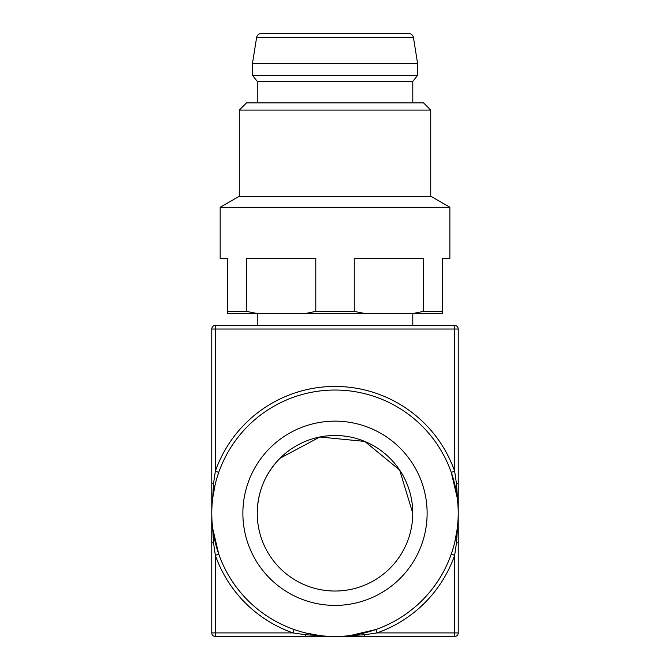 <?xml version="1.0" encoding="UTF-8"?>
<svg xmlns="http://www.w3.org/2000/svg" width="670" height="670" viewBox="0 0 670 670"><rect width="100%" height="100%" fill="white"/><g stroke="black" fill="none" stroke-linecap="round" stroke-linejoin="round"><path stroke-width="1" d="M239.307 110.073L246.485 102.895L423.557 102.895L430.735 110.073L239.307 110.073L239.307 196.218L220.17 207.264L220.17 258.427L227.348 258.427L227.348 311.391L246.568 311.391L256.903 313.468L305.461 313.468L315.796 311.391L315.796 258.427L246.568 258.427L246.568 311.391M430.735 110.073L430.735 196.218L239.307 196.218M430.735 196.218L449.88 207.264L220.17 207.264M449.88 207.264L449.88 258.427L442.703 258.427L442.703 311.391L423.474 311.391L423.474 258.427L354.246 258.427L354.246 311.391L315.796 311.391M442.703 311.391L442.703 313.468L413.139 313.468L423.474 311.391M256.903 313.468L227.348 313.468L227.348 311.391M354.246 311.391L364.589 313.468L413.139 313.468M305.461 313.468L364.589 313.468M335.025 325.427L412.795 325.427L412.795 313.468M215.355 325.427L454.645 325.427L454.645 329.02L211.77 329.02A3.593 3.593 0 0 1 215.355 325.427L215.355 471.203L218.747 472.392M458.23 329.02A3.593 3.593 0 0 0 454.645 325.427A3.593 3.593 0 0 1 458.23 329.02L458.23 632.907L458.23 329.02L454.645 329.02L454.645 471.203L456.488 483.74L458.129 508.27M212.708 498.12L213.512 483.74L211.77 483.74L211.77 542.792L211.77 329.02M458.129 518.262L456.488 542.792L454.645 555.33L454.645 636.5L305.478 636.5L305.478 634.758L292.941 632.907A126.823 126.823 0 0 1 215.355 555.33L215.355 632.907L211.77 632.907L211.77 542.792L213.512 542.792L212.708 528.412M211.77 632.907A3.593 3.593 0 0 0 215.355 636.5L364.522 636.5L364.522 634.758L350.15 635.562L375.87 629.524L377.059 632.907L364.522 634.758M212.7 528.412L218.747 554.14L215.355 555.33L213.512 542.792M213.512 483.74L215.355 471.203A126.823 126.823 0 0 1 454.645 471.203L451.253 472.392L457.3 498.12M458.23 483.74L456.488 483.74M458.23 542.792L456.488 542.792M458.23 632.907A3.593 3.593 0 0 1 454.645 636.5A3.593 3.593 0 0 0 458.23 632.907L377.059 632.907A126.823 126.823 0 0 0 454.645 555.33L451.253 554.14M458.23 513.27A123.23 123.23 0 0 0 335 390.032A123.23 123.23 0 0 0 211.77 513.27A123.23 123.23 0 0 0 335 636.5A123.23 123.23 0 0 0 458.23 513.27C458.154 532.851 453.724 551.393 444.955 568.905M306.006 633.041L319.85 635.562L305.478 634.758M454.771 542.264L457.3 528.412M215.229 484.276L212.7 498.12M215.355 636.5L215.355 632.907L292.941 632.907L294.13 629.524M389.337 457.635A77.77 77.77 0 0 1 305.244 585.119A77.77 77.77 0 0 1 280.01 458.28A77.77 77.77 0 0 1 412.77 513.27L399.655 470.064L364.756 441.421L319.833 436.999L280.01 458.28A77.77 77.77 0 0 0 257.23 513.237M427.125 513.27A92.125 92.125 0 0 1 335 605.395A92.125 92.125 0 0 1 242.875 513.27A92.125 92.125 0 0 1 335 421.145A92.125 92.125 0 0 1 427.125 513.27M257.23 513.27C257.548 491.922 265.136 473.59 280.01 458.28M417.578 63.407L413.44 37.528A4.782 4.782 0 0 0 408.708 33.5L261.334 33.5A4.782 4.782 0 0 0 256.61 37.528L252.473 63.407L252.473 75.375L417.578 75.375L417.578 63.407L252.473 63.407M417.578 75.375L412.795 81.355L257.255 81.355L252.473 75.375M412.795 81.355L412.795 102.895M257.255 81.355L257.255 102.895M413.44 37.528L256.61 37.528M257.255 325.427L257.255 313.468"/></g></svg>
